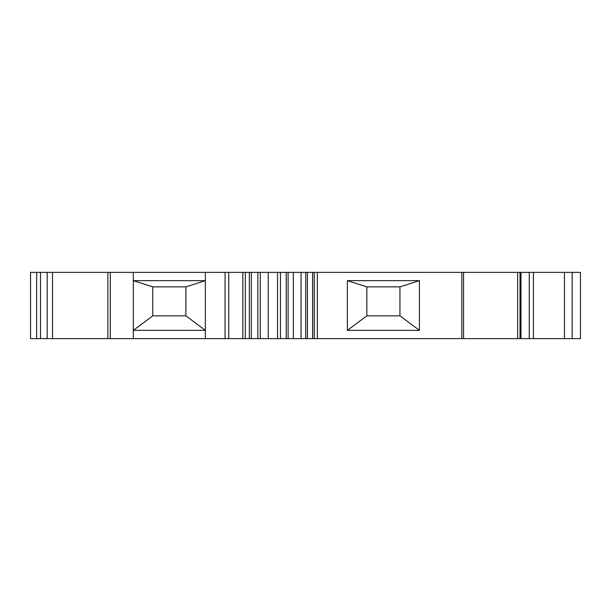 <?xml version="1.0" encoding="UTF-8"?>
<svg xmlns="http://www.w3.org/2000/svg" width="611" height="611" viewBox="0 0 611 611"><rect width="100%" height="100%" fill="white"/><g stroke="black" fill="none" stroke-linecap="round" stroke-linejoin="round"><path stroke-width="0.92" d="M347.369 280.655L419.413 280.655L419.413 330.345L347.369 330.345L347.369 280.655L366.829 286.865L399.953 286.865L419.413 280.655M185.897 286.865L185.897 315.849L152.773 315.849L152.773 286.865L185.897 286.865L205.357 280.655L205.357 330.345L133.313 330.345L133.313 280.655L205.357 280.655L205.357 272.376L580.45 272.376L580.45 338.624L572.171 338.624L572.171 272.376M36.66 338.624L36.66 272.376L30.55 272.376L30.55 338.624L572.171 338.624M110.308 338.624L110.308 272.376L205.357 272.376M36.66 272.376L110.308 272.376M305.729 272.376L305.691 338.624L305.729 272.376M205.357 338.624L205.357 330.345L185.897 315.849M225.077 338.624L225.077 272.376M245.301 338.624L245.301 272.376L245.301 338.624M260.294 338.624L260.294 272.376M268.237 338.624L268.237 272.376M277.524 338.624L277.524 272.376M307.402 338.624L307.402 272.376M317.338 338.624L317.338 272.376M47.184 338.624L47.184 272.376M40.509 338.624L40.509 272.376M564.457 338.624L564.457 272.376M533.395 338.624L533.395 272.376M520.977 338.624L520.977 272.376L520.977 338.624M520.03 338.624L520.03 272.376M399.953 286.865L399.953 315.849L419.413 330.345M399.953 315.849L366.829 315.849L347.369 330.345M366.829 315.849L366.829 286.865M152.773 315.849L133.313 330.345L133.313 338.624M152.773 286.865L133.313 280.655L133.313 272.376M461.817 338.624L461.817 272.376M228.735 338.624L228.735 272.376M242.819 338.624L242.819 272.376M249.334 338.624L249.334 272.376M257.865 338.624L257.865 272.376M280.441 338.624L280.441 272.376M286.208 338.624L286.208 272.376M293.341 338.624L293.341 272.376M301.055 338.624L301.055 272.376M312.611 338.624L312.611 272.376M314.245 338.624L314.245 272.376M107.887 338.624L107.887 272.376M52.523 338.624L52.523 272.376M529.256 338.624L529.256 272.376M517.647 338.624L517.647 272.376M463.573 338.624L463.573 272.376M251.335 272.376L251.335 338.624M288.094 272.376L288.094 338.624"/></g></svg>
